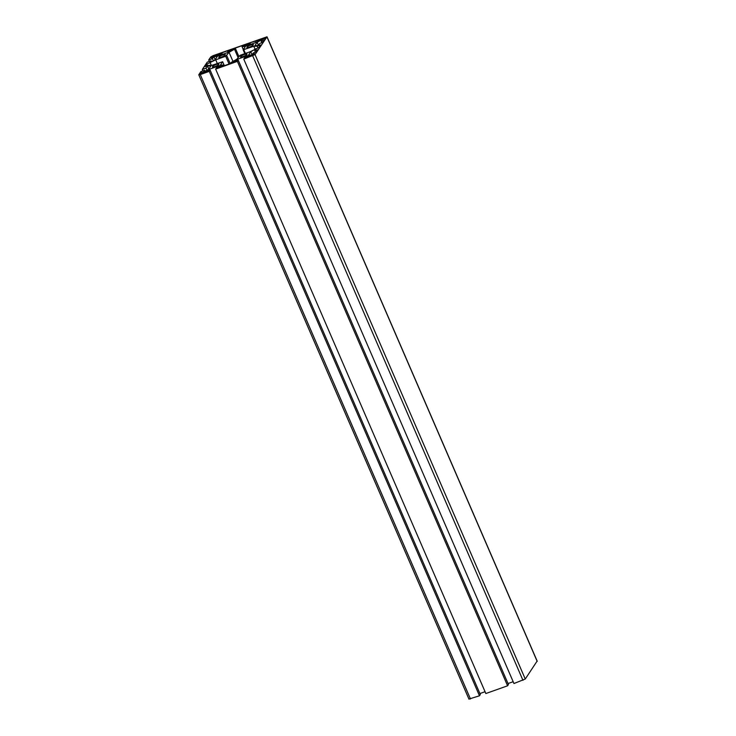 <?xml version="1.0" encoding="UTF-8"?>
<svg xmlns="http://www.w3.org/2000/svg" width="736" height="736" viewBox="0 0 736 736"><rect width="100%" height="100%" fill="white"/><g stroke="black" fill="none" stroke-linecap="round" stroke-linejoin="round"><path stroke-width="1.1" d="M213.044 55.678L210.744 56.976L208.702 59.993L212.446 58.659L213.863 56.562L217.295 56.479L215.022 59.837L209.585 62.9L211.002 60.803L207.248 62.137L202.308 69.451L206.062 68.117L207.478 66.019L210.901 65.936L208.638 69.285L203.191 72.358L204.608 70.26L200.864 71.594L198.775 74.778L200.266 74.584L209.263 71.383L210.119 70.122L203.881 72.34L209.318 69.267L219.3 65.716L222.723 65.633L216.485 67.85L215.639 69.11L237.378 61.373L238.225 60.113L231.987 62.339L237.434 59.266L247.416 55.715L250.838 55.623L244.6 57.85L243.754 59.11L255.042 54.611L267.012 36.8L213.044 55.678M209.309 61.41L208.702 59.993M213.357 60.775L212.446 58.659M215.179 59.607L213.863 56.562M211.453 61.852L211.002 60.803M202.924 70.858L202.308 69.451M206.972 70.224L206.062 68.117M208.794 69.055L207.478 66.019M205.068 71.3L204.608 70.26M469.025 699.034L479.476 695.796L209.263 71.383M479.476 695.796L480.323 694.536L210.119 70.122M209.742 70.251L209.318 69.267M219.724 66.7L219.3 65.716M479.9 693.56L485.061 691.72M237.378 61.373L507.592 685.796L485.843 693.533L215.639 69.11M507.592 685.796L508.438 684.535L238.225 60.113M237.857 60.251L237.434 59.266M247.839 56.7L247.416 55.715M508.015 683.551L513.176 681.72M537.078 661.14L525.256 679.024L513.958 683.523L243.754 59.11M222.76 54.998A3.542 0.727 156.6 0 1 225.29 54.657A3.542 0.727 156.6 0 1 222.318 56.736A3.542 0.727 156.6 0 1 218.776 57.472A3.542 0.727 156.6 0 1 222.76 54.998M244.481 54.446A3.542 0.727 156.6 0 1 247.011 54.105A3.542 0.727 156.6 0 1 244.048 56.184A3.542 0.727 156.6 0 1 240.506 56.92A3.542 0.727 156.6 0 1 244.481 54.446M250.866 44.988A3.542 0.727 156.6 0 1 253.396 44.657A3.542 0.727 156.6 0 1 250.433 46.736A3.542 0.727 156.6 0 1 246.891 47.472A3.542 0.727 156.6 0 1 250.866 44.988M216.366 64.446A3.542 0.727 156.6 0 1 218.896 64.115A3.542 0.727 156.6 0 1 215.933 66.194A3.542 0.727 156.6 0 1 212.391 66.93A3.542 0.727 156.6 0 1 216.366 64.446M221.186 53.737L221.803 52.826L228.169 50.554L227.562 51.465L233.8 49.248L228.353 52.311L218.38 55.862L214.949 55.954L221.186 53.737L221.61 54.712M249.302 43.728L249.918 42.817L261.915 39.238L256.468 42.311L246.486 45.862L243.064 45.945L249.302 43.728L249.725 44.712M261.179 41.317L263.874 40.36L262.43 42.504L259.725 43.461L258.308 45.558L254.886 45.65L257.149 42.292L262.596 39.22L261.179 41.317L261.786 42.734M254.794 50.775L257.49 49.818L256.045 51.962L253.34 52.918L251.924 55.016L248.501 55.099L250.764 51.75L256.211 48.677L254.794 50.775L255.401 52.182M253.773 54.749L248.731 56.939L252.917 54.252L254.481 53.691L253.773 54.749M263.212 39.017L260.443 39.606L265.162 37.803L263.359 39.367M215.142 55.724L211.315 57.886L213.937 55.752L217.065 54.639L215.142 55.724M201.876 73.609L200.634 73.775L201.379 72.597L205.353 71.972L201.876 73.609M250.084 51.768L240.102 55.32L236.753 59.285L231.306 62.348L230.543 63.489L223.045 66.157L223.808 65.016L220.386 65.108L222.649 61.75L211.986 65.32L208.564 65.412L205.178 66.608L206.88 64.087L215.712 59.818L225.685 56.267L229.034 52.302L234.48 49.229L235.253 48.088L242.751 45.42L241.978 46.561L245.41 46.469L243.138 49.827L253.8 46.258L257.232 46.175L260.608 44.97L258.906 47.49L250.084 51.768M222.484 54.409L221.803 52.826M227.985 52.449L227.562 51.465M250.599 44.399L249.918 42.817M256.1 42.44L255.677 41.464M258.465 45.328L257.149 42.292M252.08 54.786L250.764 51.75M253.304 55.136L252.917 54.252M252.834 55.402L252.558 54.777M202.878 73.25L202.584 72.56M201.82 73.628L201.379 72.597M224.14 65.771L223.808 65.016M224.351 65.688L222.649 61.75M207.598 65.752L206.88 64.087M211.324 65.338L210.266 62.882M217.276 63.443L215.712 59.818M229.043 64.023L225.685 56.267M230.212 63.609L226.771 55.651M232.981 61.41L229.034 52.302M238.022 57.408L234.48 49.229M238.786 56.267L235.253 48.088M243.294 49.597L241.978 46.561M244.794 53.645L243.138 49.827M245.392 53.434L243.818 49.809M254.987 48.999L253.8 46.258M257.95 47.831L257.232 46.175M470.479 698.998L200.266 74.584M522.956 680.322L252.742 55.908M525.256 679.024L255.042 54.611M537.179 661.379L266.975 36.966M264.362 39.008L263.92 37.968M214.213 56.378L213.937 55.752M212.318 57.528L212.023 56.838M468.988 699.2L198.775 74.778M537.225 661.222L267.012 36.8"/></g></svg>
